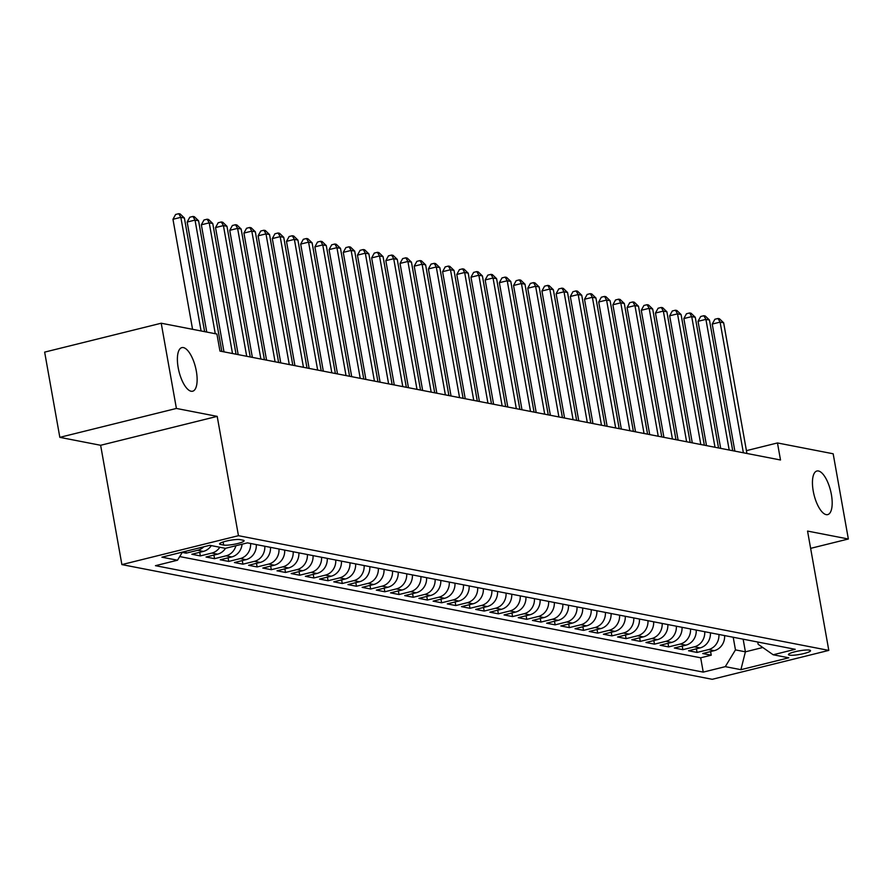 <?xml version="1.0" encoding="UTF-8"?>
<svg xmlns="http://www.w3.org/2000/svg" width="893" height="893" viewBox="0 0 893 893"><rect width="100%" height="100%" fill="white"/><g stroke="black" fill="none" stroke-linecap="round" stroke-linejoin="round"><path stroke-width="1.34" d="M813.233 491.038A22.448 8.517 -103.9 0 1 816.905 471.013A22.448 8.517 -103.9 0 1 831.394 494.566A22.448 8.517 -103.9 0 1 827.711 514.602A22.448 8.517 -103.9 0 1 813.233 491.038M178.176 367.648A22.448 8.517 -103.9 0 1 181.848 347.623A22.448 8.517 -103.9 0 1 196.337 371.175A22.448 8.517 -103.9 0 1 192.665 391.212A22.448 8.517 -103.9 0 1 178.176 367.648M809.571 650.137A11.229 1.808 169.9 0 0 797.014 651.287A11.229 1.808 169.9 0 0 788.441 654.614A11.229 1.808 169.9 0 0 789.412 655.138A11.229 1.808 169.9 0 0 801.97 654A11.229 1.808 169.9 0 0 810.543 650.673A11.229 1.808 169.9 0 0 809.571 650.137M121.883 564.599L712.234 679.305L828.804 650.394L238.453 535.688L121.883 564.599L100.63 445.283L217.2 416.372L176.401 408.447L59.831 437.347L100.63 445.283M59.831 437.347L44.65 352.121L161.22 323.221L176.401 408.447M182.25 552.399L186.168 553.158L185.822 551.249M211.295 545.601A14.031 12.781 -79 0 1 203.347 551.416L191.839 554.263L200.356 555.915L199.719 552.309M225.516 548.313A14.031 12.781 -79 0 1 217.535 554.173L206.037 557.02L214.554 558.672L213.907 555.066M242.07 544.205A14.031 12.781 -79 0 1 231.722 556.931L220.225 559.777L228.742 561.429L228.095 557.824M256.291 544.585A14.031 12.781 -79 0 1 245.921 559.688L234.412 562.534L242.929 564.186L242.293 560.581M270.479 547.342A14.031 12.781 -79 0 1 260.109 562.445L248.611 565.291L257.128 566.943L256.481 563.338M284.677 550.099A14.031 12.781 -79 0 1 274.296 565.202L262.799 568.048L271.316 569.701L270.668 566.095M298.865 552.856A14.031 12.781 -79 0 1 288.495 567.959L276.986 570.806L285.503 572.458L284.867 568.852M313.052 555.613A14.031 12.781 -79 0 1 302.682 570.716L291.185 573.563L299.702 575.215L299.055 571.609M327.251 558.371A14.031 12.781 -79 0 1 316.87 573.473L305.373 576.32L313.889 577.972L313.242 574.366M341.439 561.128A14.031 12.781 -79 0 1 331.069 576.231L319.56 579.077L328.077 580.74L327.441 577.124M355.626 563.885A14.031 12.781 -79 0 1 345.256 578.988L333.759 581.834L342.276 583.497L341.628 579.881M369.825 566.642A14.031 12.781 -79 0 1 359.444 581.745L347.946 584.591L356.463 586.255L355.816 582.638M384.012 569.399A14.031 12.781 -79 0 1 373.642 584.502L362.134 587.348L370.651 589.012L370.015 585.395M398.2 572.167A14.031 12.781 -79 0 1 387.83 587.259L376.333 590.106L384.838 591.769L384.202 588.152M412.399 574.925A14.031 12.781 -79 0 1 402.017 590.016L390.52 592.863L399.037 594.526L398.39 590.92M426.586 577.682A14.031 12.781 -79 0 1 416.205 592.773L404.708 595.62L413.225 597.283L412.588 593.678M440.774 580.439A14.031 12.781 -79 0 1 430.404 595.531L418.906 598.377L427.412 600.04L426.776 596.435M454.961 583.196A14.031 12.781 -79 0 1 444.591 598.288L433.094 601.134L441.611 602.797L440.963 599.192M469.16 585.953A14.031 12.781 -79 0 1 458.779 601.045L447.281 603.891L455.798 605.554L455.162 601.949M483.347 588.71A14.031 12.781 -79 0 1 472.977 603.802L461.48 606.66L469.986 608.312L469.35 604.706M497.535 591.467A14.031 12.781 -79 0 1 487.165 606.559L475.668 609.417L484.185 611.069L483.537 607.463M511.734 594.225A14.031 12.781 -79 0 1 501.353 609.316L489.855 612.174L498.372 613.826L497.736 610.22M525.921 596.982A14.031 12.781 -79 0 1 515.551 612.073L504.054 614.931L512.56 616.583L511.923 612.978M540.109 599.739A14.031 12.781 -79 0 1 529.739 614.83L518.241 617.688L526.758 619.34L526.111 615.735M554.307 602.496A14.031 12.781 -79 0 1 543.926 617.588L532.429 620.445L540.946 622.097L540.298 618.492M568.495 605.253A14.031 12.781 -79 0 1 558.125 620.345L546.628 623.202L555.133 624.854L554.497 621.249M582.683 608.01A14.031 12.781 -79 0 1 572.313 623.102L560.815 625.96L569.332 627.612L568.685 624.006M596.881 610.767A14.031 12.781 -79 0 1 586.5 625.859L575.003 628.717L583.52 630.369L582.872 626.763M611.069 613.524A14.031 12.781 -79 0 1 600.699 628.616L589.201 631.474L597.707 633.126L597.071 629.52M625.256 616.282A14.031 12.781 -79 0 1 614.886 631.373L603.389 634.231L611.906 635.883L611.259 632.277M639.455 619.039A14.031 12.781 -79 0 1 629.074 634.13L617.576 636.988L626.093 638.64L625.446 635.035M653.643 621.796A14.031 12.781 -79 0 1 643.273 636.888L631.775 639.745L640.281 641.397L639.645 637.792M667.83 624.553A14.031 12.781 -79 0 1 657.46 639.645L645.963 642.502L654.48 644.154L653.832 640.549M682.029 627.31A14.031 12.781 -79 0 1 671.648 642.402L660.15 645.259L668.667 646.912L668.02 643.306M696.216 630.067A14.031 12.781 -79 0 1 685.846 645.159L674.338 648.017L682.855 649.669L682.219 646.063M710.404 632.824A14.031 12.781 -79 0 1 700.034 647.916L688.536 650.774L697.053 652.426L696.406 648.82M161.22 323.221L216.921 334.038L219.957 351.083L780.504 459.995L777.468 442.95L746.425 450.652M220.515 544.462L223.641 545.076A10.872 1.753 169.9 0 0 235.808 543.96A10.872 1.753 169.9 0 0 244.113 540.745A10.872 1.753 169.9 0 0 243.175 540.232L240.05 539.618A10.872 1.753 169.9 0 0 227.882 540.734A10.872 1.753 169.9 0 0 219.578 543.949A10.872 1.753 169.9 0 0 220.515 544.462L220.281 543.145M757.744 642.022L758.146 644.266L773.182 654.77L795.228 649.3L247.45 542.866L225.393 548.335L209.788 545.31L161.901 557.187L177.506 560.212L155.46 565.682L703.237 672.116L725.295 666.647L735.464 649.892L745.398 651.823L762.789 647.503M773.182 654.77L788.787 657.806L740.9 669.683L725.295 666.647M179.716 556.573L700.681 657.806L711.241 655.183L710.594 651.577M724.603 635.582A14.031 12.781 -79 0 1 714.221 650.673L702.724 653.531L711.241 655.183M718.921 634.476A14.031 12.781 101 0 1 708.551 649.579L697.053 652.426M704.733 631.719A14.031 12.781 101 0 1 694.352 646.822L682.855 649.669M690.535 628.962A14.031 12.781 101 0 1 680.165 644.065L668.667 646.912M676.347 626.205A14.031 12.781 101 0 1 665.977 641.308L654.48 644.154M662.159 623.448A14.031 12.781 101 0 1 651.778 638.54L640.281 641.397M647.961 620.691A14.031 12.781 101 0 1 637.591 635.783L626.093 638.64M633.773 617.934A14.031 12.781 101 0 1 623.403 633.025L611.906 635.883M619.586 615.177A14.031 12.781 101 0 1 609.205 630.268L597.707 633.126M605.398 612.419A14.031 12.781 101 0 1 595.017 627.511L583.52 630.369M591.199 609.662A14.031 12.781 101 0 1 580.83 624.754L569.332 627.612M577.012 606.905A14.031 12.781 101 0 1 566.642 621.997L555.133 624.854M562.824 604.148A14.031 12.781 101 0 1 552.443 619.24L540.946 622.097M548.626 601.391A14.031 12.781 101 0 1 538.256 616.483L526.758 619.34M534.438 598.634A14.031 12.781 101 0 1 524.068 613.725L512.56 616.583M520.251 595.877A14.031 12.781 101 0 1 509.87 610.968L498.372 613.826M506.052 593.119A14.031 12.781 101 0 1 495.682 608.211L484.185 611.069M491.864 590.362A14.031 12.781 101 0 1 481.494 605.454L469.986 608.312M477.677 587.605A14.031 12.781 101 0 1 467.296 602.697L455.798 605.554M463.478 584.848A14.031 12.781 101 0 1 453.108 599.94L441.611 602.797M449.291 582.091A14.031 12.781 101 0 1 438.921 597.183L427.412 600.04M435.103 579.334A14.031 12.781 101 0 1 424.722 594.425L413.225 597.283M420.904 576.577A14.031 12.781 101 0 1 410.534 591.668L399.037 594.526M406.717 573.819A14.031 12.781 101 0 1 396.347 588.911L384.838 591.769M392.529 571.062A14.031 12.781 101 0 1 382.148 586.154L370.651 589.012M378.331 568.305A14.031 12.781 101 0 1 367.961 583.397L356.463 586.255M364.143 565.548A14.031 12.781 101 0 1 353.773 580.64L342.276 583.497M349.956 562.791A14.031 12.781 101 0 1 339.574 577.883L328.077 580.74M335.757 560.034A14.031 12.781 101 0 1 325.387 575.125L313.889 577.972M321.569 557.277A14.031 12.781 101 0 1 311.199 572.368L299.702 575.215M307.382 554.52A14.031 12.781 101 0 1 297.001 569.611L285.503 572.458M293.183 551.762A14.031 12.781 101 0 1 282.813 566.854L271.316 569.701M278.996 549.005A14.031 12.781 101 0 1 268.626 564.097L257.128 566.943M264.808 546.248A14.031 12.781 101 0 1 254.427 561.34L242.929 564.186M250.609 543.491A14.031 12.781 101 0 1 240.239 558.583L228.742 561.429M235.919 545.735A14.031 12.781 101 0 1 226.052 555.826L214.554 558.672M219.812 547.253A14.031 12.781 101 0 1 211.853 553.068L200.356 555.915M203.76 546.806A14.031 12.781 101 0 1 197.666 550.311L186.168 553.158M810.632 548.358L848.35 539.004L833.169 453.778L777.468 442.95M848.35 539.004L807.551 531.078L828.804 650.394M217.2 416.372L238.453 535.688M743.143 639.187L745.398 651.823L740.9 669.683M733.209 637.256L735.464 649.892M182.44 552.086L177.506 560.212M700.681 657.806L703.237 672.116M201.081 330.957L180.844 217.334L184.393 218.026L204.631 331.649M192.564 329.305L172.963 219.287L180.844 217.334L178.756 213.695L180.174 213.974L184.393 218.026M172.963 219.287L175.608 214.476L178.756 213.695M215.269 333.725L195.031 220.091L198.581 220.783L221.855 351.451M206.752 332.062L187.162 222.044L195.031 220.091L192.944 216.452L194.361 216.731L198.581 220.783M187.162 222.044L189.796 217.233L192.944 216.452M232.504 353.528L209.23 222.848L212.768 223.54L236.053 354.208M223.987 351.864L201.349 224.802L209.23 222.848L207.143 219.209L208.56 219.488L212.768 223.54M201.349 224.802L203.984 219.991L207.143 219.209M246.691 356.285L223.417 225.605L226.967 226.297L250.241 356.966M238.174 354.621L215.537 227.559L223.417 225.605L221.33 221.966L222.748 222.245L226.967 226.297M215.537 227.559L218.182 222.748L221.33 221.966M260.879 359.042L237.605 228.362L241.155 229.054L264.428 359.723M252.362 357.379L229.735 230.316L237.605 228.362L235.518 224.723L236.935 225.003L241.155 229.054M229.735 230.316L232.37 225.505L235.518 224.723M275.077 361.799L251.804 231.12L255.342 231.812L278.627 362.48M266.56 360.136L243.923 233.073L251.804 231.12L249.705 227.481L251.134 227.76L255.342 231.812M243.923 233.073L246.557 228.262L249.705 227.481M289.265 364.556L265.991 233.877L269.541 234.569L292.815 365.237M280.748 362.893L258.11 235.83L265.991 233.877L263.904 230.238L265.321 230.517L269.541 234.569M258.11 235.83L260.756 231.019L263.904 230.238M303.453 367.313L280.179 236.634L283.728 237.326L307.002 367.994M294.936 365.65L272.309 238.587L280.179 236.634L278.091 232.995L279.509 233.274L283.728 237.326M272.309 238.587L274.944 233.776L278.091 232.995M317.651 370.07L294.377 239.391L297.916 240.083L321.201 370.751M309.134 368.407L286.497 241.344L294.377 239.391L292.279 235.752L293.708 236.031L297.916 240.083M286.497 241.344L289.131 236.533L292.279 235.752M331.839 372.827L308.565 242.148L312.115 242.84L335.388 373.508M323.322 371.164L300.684 244.102L308.565 242.148L306.478 238.509L307.895 238.788L312.115 242.84M300.684 244.102L303.33 239.291L306.478 238.509M346.026 375.585L322.753 244.905L326.302 245.597L349.576 376.266M337.509 373.921L314.883 246.859L322.753 244.905L320.665 241.266L322.083 241.545L326.302 245.597M314.883 246.859L317.517 242.048L320.665 241.266M360.225 378.342L336.94 247.662L340.49 248.354L363.775 379.023M351.708 376.679L329.07 249.616L336.94 247.662L334.853 244.023L336.281 244.302L340.49 248.354M329.07 249.616L331.705 244.805L334.853 244.023M374.413 381.099L351.139 250.431L354.688 251.112L377.962 381.78M365.896 379.436L343.258 252.373L351.139 250.431L349.051 246.792L350.469 247.06L354.688 251.112M343.258 252.373L345.904 247.573L349.051 246.792M388.6 383.856L365.326 253.188L368.876 253.869L392.15 384.548M380.083 382.193L357.457 255.141L365.326 253.188L363.239 249.549L364.657 249.817L368.876 253.869M357.457 255.141L360.091 250.33L363.239 249.549M402.799 386.613L379.514 255.945L383.064 256.626L406.337 387.305M394.271 384.95L371.644 257.898L379.514 255.945L377.426 252.306L378.855 252.574L383.064 256.626M371.644 257.898L374.279 253.087L377.426 252.306M416.986 389.37L393.713 258.702L397.262 259.383L420.536 390.062M408.469 387.718L385.832 260.656L393.713 258.702L391.625 255.063L393.043 255.331L397.262 259.383M385.832 260.656L388.466 255.844L391.625 255.063M431.174 392.127L407.9 261.459L411.45 262.14L434.724 392.82M422.657 390.475L400.031 263.413L407.9 261.459L405.813 257.82L407.23 258.088L411.45 262.14M400.031 263.413L402.665 258.602L405.813 257.82M445.373 394.885L422.088 264.216L425.637 264.897L448.911 395.577M436.844 393.233L414.218 266.17L422.088 264.216L420 260.577L421.429 260.845L425.637 264.897M414.218 266.17L416.852 261.359L420 260.577M459.56 397.642L436.286 266.974L439.836 267.654L463.11 398.334M451.043 395.99L428.406 268.927L436.286 266.974L434.199 263.335L435.617 263.602L439.836 267.654M428.406 268.927L431.04 264.116L434.199 263.335M473.748 400.399L450.474 269.731L454.024 270.412L477.297 401.091M465.231 398.747L442.593 271.684L450.474 269.731L448.386 266.092L449.804 266.36L454.024 270.412M442.593 271.684L445.239 266.873L448.386 266.092M487.946 403.156L464.661 272.488L468.211 273.169L491.485 403.848M479.418 401.504L456.792 274.441L464.661 272.488L462.574 268.849L463.992 269.117L468.211 273.169M456.792 274.441L459.426 269.63L462.574 268.849M502.134 405.913L478.86 275.245L482.41 275.926L505.684 406.605M493.617 404.261L470.979 277.198L478.86 275.245L476.773 271.606L478.19 271.874L482.41 275.926M470.979 277.198L473.614 272.387L476.773 271.606M516.321 408.67L493.048 278.002L496.597 278.683L519.871 409.362M507.804 407.018L485.167 279.956L493.048 278.002L490.96 274.363L492.378 274.631L496.597 278.683M485.167 279.956L487.812 275.144L490.96 274.363M530.52 411.427L507.235 280.759L510.785 281.44L534.059 412.119M521.992 409.775L499.366 282.713L507.235 280.759L505.148 277.12L506.565 277.388L510.785 281.44M499.366 282.713L502 277.902L505.148 277.12M544.708 414.185L521.434 283.516L524.984 284.208L548.257 414.877M536.191 412.533L513.553 285.47L521.434 283.516L519.346 279.877L520.764 280.145L524.984 284.208M513.553 285.47L516.187 280.659L519.346 279.877M558.895 416.942L535.621 286.273L539.171 286.966L562.445 417.634M550.378 415.29L527.741 288.227L535.621 286.273L533.534 282.635L534.952 282.902L539.171 286.966M527.741 288.227L530.386 283.416L533.534 282.635M573.094 419.699L549.809 289.031L553.359 289.723L576.632 420.391M564.566 418.047L541.939 290.984L549.809 289.031L547.722 285.392L549.139 285.66L553.359 289.723M541.939 290.984L544.574 286.173L547.722 285.392M587.281 422.456L564.008 291.788L567.546 292.48L590.831 423.148M578.764 420.804L556.127 293.741L564.008 291.788L561.92 288.149L563.338 288.428L567.546 292.48M556.127 293.741L558.761 288.93L561.92 288.149M601.469 425.213L578.195 294.545L581.745 295.237L605.019 425.905M592.952 423.561L570.314 296.498L578.195 294.545L576.108 290.906L577.525 291.185L581.745 295.237M570.314 296.498L572.96 291.687L576.108 290.906M615.668 427.97L592.383 297.302L595.932 297.994L619.206 428.662M607.14 426.318L584.513 299.255L592.383 297.302L590.295 293.663L591.713 293.942L595.932 297.994M584.513 299.255L587.148 294.444L590.295 293.663M629.855 430.727L606.581 300.059L610.12 300.751L633.405 431.419M621.338 429.075L598.701 302.013L606.581 300.059L604.494 296.42L605.912 296.699L610.12 300.751M598.701 302.013L601.335 297.202L604.494 296.42M644.043 433.485L620.769 302.816L624.319 303.508L647.592 434.177M635.526 431.832L612.888 304.77L620.769 302.816L618.682 299.177L620.099 299.456L624.319 303.508M612.888 304.77L615.534 299.959L618.682 299.177M658.23 436.242L634.956 305.573L638.506 306.266L661.78 436.934M649.713 434.59L627.087 307.527L634.956 305.573L632.869 301.934L634.287 302.214L638.506 306.266M627.087 307.527L629.721 302.716L632.869 301.934M672.429 438.999L649.155 308.331L652.694 309.023L675.979 439.691M663.912 437.347L641.274 310.284L649.155 308.331L647.068 304.692L648.485 304.971L652.694 309.023M641.274 310.284L643.909 305.473L647.068 304.692M686.617 441.756L663.343 311.088L666.892 311.78L690.166 442.448M678.1 440.104L655.462 313.041L663.343 311.088L661.255 307.449L662.673 307.728L666.892 311.78M655.462 313.041L658.108 308.23L661.255 307.449M700.804 444.513L677.53 313.845L681.08 314.537L704.354 445.205M692.287 442.861L669.661 315.798L677.53 313.845L675.443 310.206L676.861 310.485L681.08 314.537M669.661 315.798L672.295 310.987L675.443 310.206M715.003 447.27L691.729 316.602L695.267 317.294L718.552 447.962M706.486 445.618L683.848 318.555L691.729 316.602L689.642 312.963L691.059 313.242L695.267 317.294M683.848 318.555L686.483 313.744L689.642 312.963M729.19 450.027L705.916 319.359L709.466 320.051L732.74 450.719M720.673 448.375L698.036 321.313L705.916 319.359L703.829 315.72L705.247 315.999L709.466 320.051M698.036 321.313L700.681 316.502L703.829 315.72M743.378 452.784L720.104 322.116L723.654 322.808L746.928 453.477M734.861 451.132L712.234 324.07L720.104 322.116L718.017 318.477L719.434 318.756L723.654 322.808M712.234 324.07L714.869 319.259L718.017 318.477M714.221 650.673L708.551 649.579M700.034 647.916L694.352 646.822M685.846 645.159L680.165 644.065M671.648 642.402L665.977 641.308M657.46 639.645L651.778 638.54M643.273 636.888L637.591 635.783M629.074 634.13L623.403 633.025M614.886 631.373L609.205 630.268M600.699 628.616L595.017 627.511M586.5 625.859L580.83 624.754M572.313 623.102L566.642 621.997M558.125 620.345L552.443 619.24M543.926 617.588L538.256 616.483M529.739 614.83L524.068 613.725M515.551 612.073L509.87 610.968M501.353 609.316L495.682 608.211M487.165 606.559L481.494 605.454M472.977 603.802L467.296 602.697M458.779 601.045L453.108 599.94M444.591 598.288L438.921 597.183M430.404 595.531L424.722 594.425M416.205 592.773L410.534 591.668M402.017 590.016L396.347 588.911M387.83 587.259L382.148 586.154M373.642 584.502L367.961 583.397M359.444 581.745L353.773 580.64M345.256 578.988L339.574 577.883M331.069 576.231L325.387 575.125M316.87 573.473L311.199 572.368M302.682 570.716L297.001 569.611M288.495 567.959L282.813 566.854M274.296 565.202L268.626 564.097M260.109 562.445L254.427 561.34M245.921 559.688L240.239 558.583M231.722 556.931L226.052 555.826M217.535 554.173L211.853 553.068M203.347 551.416L197.666 550.311M223.094 541.973L223.641 545.076"/></g></svg>
